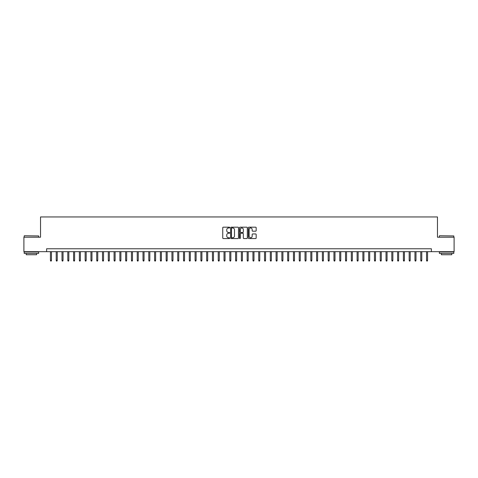 <?xml version="1.0" encoding="UTF-8"?>
<svg xmlns="http://www.w3.org/2000/svg" width="478" height="478" viewBox="0 0 478 478"><rect width="100%" height="100%" fill="white"/><g stroke="black" fill="none" stroke-linecap="round" stroke-linejoin="round"><path stroke-width="0.72" d="M229.745 227.582A0.4 0.4 0 0 0 229.344 227.187L223.31 227.187A0.568 0.568 0 0 0 222.742 227.755L222.742 237.978A0.568 0.568 0 0 0 223.31 238.546L229.344 238.546A0.4 0.4 0 0 0 229.745 238.152A0.4 0.4 0 0 0 229.344 237.751L228.562 237.751A1.816 1.816 0 0 1 226.745 235.935L226.745 235.08A1.816 1.816 0 0 1 228.562 233.264L229.344 233.264A0.4 0.4 0 0 0 229.745 232.87A0.4 0.4 0 0 0 229.344 232.469L228.562 232.469A1.816 1.816 0 0 1 226.745 230.653L226.745 229.799A1.816 1.816 0 0 1 228.562 227.982L229.344 227.982A0.4 0.4 0 0 0 229.745 227.582M255.599 231.191A0.568 0.568 0 0 0 256.166 230.623L256.166 227.755A0.568 0.568 0 0 0 255.599 227.187L248.895 227.187A0.568 0.568 0 0 0 248.327 227.755L248.327 237.978A0.568 0.568 0 0 0 248.895 238.546L255.599 238.546A0.568 0.568 0 0 0 256.166 237.978L256.166 234.513A0.568 0.568 0 0 0 255.599 233.945L252.731 233.945A0.568 0.568 0 0 0 252.163 234.513L252.163 236.234A1.518 1.518 0 0 1 250.645 237.751A1.518 1.518 0 0 1 249.122 236.234L249.122 229.5A1.518 1.518 0 0 1 250.645 227.982A1.518 1.518 0 0 1 252.163 229.5L252.163 230.623A0.568 0.568 0 0 0 252.731 231.191L255.599 231.191M46.611 251.673L23.9 251.673L23.9 237.208L40.534 237.208L40.534 216.952L437.466 216.952L437.466 237.208L454.1 237.208L454.1 251.673L431.389 251.673L431.389 248.781L46.611 248.781L46.611 251.673L431.389 251.673M238.504 227.755A0.568 0.568 0 0 0 237.936 227.187L231.233 227.187A0.568 0.568 0 0 0 230.665 227.755L230.665 237.978A0.568 0.568 0 0 0 231.233 238.546L237.936 238.546A0.568 0.568 0 0 0 238.504 237.978L238.504 227.755M240.064 227.187L246.768 227.187A0.568 0.568 0 0 1 247.335 227.755L247.335 237.978A0.568 0.568 0 0 1 246.768 238.546L243.9 238.546A0.568 0.568 0 0 1 243.332 237.978L243.332 233.832A0.568 0.568 0 0 0 242.764 233.264L240.858 233.264A0.568 0.568 0 0 0 240.291 233.832L240.291 238.152A0.4 0.4 0 0 1 239.896 238.546A0.4 0.4 0 0 1 239.496 238.152L239.496 227.755A0.568 0.568 0 0 1 240.064 227.187M231.86 227.982A0.4 0.4 0 0 0 231.46 228.382L231.46 237.351A0.4 0.4 0 0 0 231.86 237.751L232.684 237.751A1.816 1.816 0 0 0 234.501 235.935L234.501 229.799A1.816 1.816 0 0 0 232.684 227.982L231.86 227.982M243.332 229.53A1.518 1.518 0 0 0 241.814 228.012A1.518 1.518 0 0 0 240.291 229.53L240.291 231.902A0.568 0.568 0 0 0 240.858 232.469L242.764 232.469A0.568 0.568 0 0 0 243.332 231.902L243.332 229.53M51.469 260.295L51.242 261.048L50.662 261.048L50.429 260.295L51.469 260.295L51.469 251.673M50.429 260.295L50.429 251.673M24.36 235.762L38.652 235.935L24.36 235.762M31.423 253.406L24.187 253.406L24.187 251.96L38.652 251.96L38.652 253.406L31.423 253.406M36.627 253.406L36.627 254.738L26.212 254.738L26.212 253.406M439.521 235.762L453.813 235.935L439.521 235.762M446.577 253.406L439.348 253.406L439.348 251.96L453.813 251.96L453.813 253.406L446.577 253.406M451.788 253.406L451.788 254.738L441.373 254.738L441.373 253.406M57.258 260.295L57.025 261.048L56.446 261.048L56.213 260.295L57.258 260.295L57.258 251.673M56.213 260.295L56.213 251.673M63.042 260.295L62.809 261.048L62.236 261.048L62.003 260.295L63.042 260.295L63.042 251.673M62.003 260.295L62.003 251.673M68.832 260.295L68.599 261.048L68.019 261.048L67.786 260.295L68.832 260.295L68.832 251.673M67.786 260.295L67.786 251.673M74.616 260.295L74.383 261.048L73.803 261.048L73.576 260.295L74.616 260.295L74.616 251.673M73.576 260.295L73.576 251.673M80.4 260.295L80.173 261.048L79.593 261.048L79.36 260.295L80.4 260.295L80.4 251.673M79.36 260.295L79.36 251.673M86.189 260.295L85.956 261.048L85.377 261.048L85.144 260.295L86.189 260.295L86.189 251.673M85.144 260.295L85.144 251.673M91.973 260.295L91.74 261.048L91.167 261.048L90.934 260.295L91.973 260.295L91.973 251.673M90.934 260.295L90.934 251.673M97.763 260.295L97.53 261.048L96.95 261.048L96.717 260.295L97.763 260.295L97.763 251.673M96.717 260.295L96.717 251.673M103.547 260.295L103.314 261.048L102.734 261.048L102.507 260.295L103.547 260.295L103.547 251.673M102.507 260.295L102.507 251.673M109.331 260.295L109.103 261.048L108.524 261.048L108.291 260.295L109.331 260.295L109.331 251.673M108.291 260.295L108.291 251.673M115.12 260.295L114.887 261.048L114.308 261.048L114.075 260.295L115.12 260.295L115.12 251.673M114.075 260.295L114.075 251.673M120.904 260.295L120.671 261.048L120.098 261.048L119.864 260.295L120.904 260.295L120.904 251.673M119.864 260.295L119.864 251.673M126.688 260.295L126.461 261.048L125.881 261.048L125.648 260.295L126.688 260.295L126.688 251.673M125.648 260.295L125.648 251.673M132.478 260.295L132.245 261.048L131.665 261.048L131.438 260.295L132.478 260.295L132.478 251.673M131.438 260.295L131.438 251.673M138.262 260.295L138.034 261.048L137.455 261.048L137.222 260.295L138.262 260.295L138.262 251.673M137.222 260.295L137.222 251.673M144.051 260.295L143.818 261.048L143.239 261.048L143.006 260.295L144.051 260.295L144.051 251.673M143.006 260.295L143.006 251.673M149.835 260.295L149.602 261.048L149.022 261.048L148.795 260.295L149.835 260.295L149.835 251.673M148.795 260.295L148.795 251.673M155.619 260.295L155.392 261.048L154.812 261.048L154.579 260.295L155.619 260.295L155.619 251.673M154.579 260.295L154.579 251.673M161.409 260.295L161.176 261.048L160.596 261.048L160.369 260.295L161.409 260.295L161.409 251.673M160.369 260.295L160.369 251.673M167.192 260.295L166.965 261.048L166.386 261.048L166.153 260.295L167.192 260.295L167.192 251.673M166.153 260.295L166.153 251.673M172.982 260.295L172.749 261.048L172.17 261.048L171.937 260.295L172.982 260.295L172.982 251.673M171.937 260.295L171.937 251.673M178.766 260.295L178.533 261.048L177.953 261.048L177.726 260.295L178.766 260.295L178.766 251.673M177.726 260.295L177.726 251.673M184.55 260.295L184.323 261.048L183.743 261.048L183.51 260.295L184.55 260.295L184.55 251.673M183.51 260.295L183.51 251.673M190.34 260.295L190.107 261.048L189.527 261.048L189.3 260.295L190.34 260.295L190.34 251.673M189.3 260.295L189.3 251.673M196.123 260.295L195.89 261.048L195.317 261.048L195.084 260.295L196.123 260.295L196.123 251.673M195.084 260.295L195.084 251.673M201.913 260.295L201.68 261.048L201.101 261.048L200.868 260.295L201.913 260.295L201.913 251.673M200.868 260.295L200.868 251.673M207.697 260.295L207.464 261.048L206.884 261.048L206.657 260.295L207.697 260.295L207.697 251.673M206.657 260.295L206.657 251.673M213.481 260.295L213.254 261.048L212.674 261.048L212.441 260.295L213.481 260.295L213.481 251.673M212.441 260.295L212.441 251.673M219.271 260.295L219.038 261.048L218.458 261.048L218.225 260.295L219.271 260.295L219.271 251.673M218.225 260.295L218.225 251.673M225.054 260.295L224.821 261.048L224.248 261.048L224.015 260.295L225.054 260.295L225.054 251.673M224.015 260.295L224.015 251.673M230.844 260.295L230.611 261.048L230.032 261.048L229.799 260.295L230.844 260.295L230.844 251.673M229.799 260.295L229.799 251.673M236.628 260.295L236.395 261.048L235.815 261.048L235.588 260.295L236.628 260.295L236.628 251.673M235.588 260.295L235.588 251.673M242.412 260.295L242.185 261.048L241.605 261.048L241.372 260.295L242.412 260.295L242.412 251.673M241.372 260.295L241.372 251.673M248.202 260.295L247.968 261.048L247.389 261.048L247.156 260.295L248.202 260.295L248.202 251.673M247.156 260.295L247.156 251.673M253.985 260.295L253.752 261.048L253.179 261.048L252.946 260.295L253.985 260.295L253.985 251.673M252.946 260.295L252.946 251.673M259.775 260.295L259.542 261.048L258.962 261.048L258.729 260.295L259.775 260.295L259.775 251.673M258.729 260.295L258.729 251.673M265.559 260.295L265.326 261.048L264.746 261.048L264.519 260.295L265.559 260.295L265.559 251.673M264.519 260.295L264.519 251.673M271.343 260.295L271.116 261.048L270.536 261.048L270.303 260.295L271.343 260.295L271.343 251.673M270.303 260.295L270.303 251.673M277.132 260.295L276.899 261.048L276.32 261.048L276.087 260.295L277.132 260.295L277.132 251.673M276.087 260.295L276.087 251.673M282.916 260.295L282.683 261.048L282.11 261.048L281.877 260.295L282.916 260.295L282.916 251.673M281.877 260.295L281.877 251.673M288.7 260.295L288.473 261.048L287.893 261.048L287.66 260.295L288.7 260.295L288.7 251.673M287.66 260.295L287.66 251.673M294.49 260.295L294.257 261.048L293.677 261.048L293.45 260.295L294.49 260.295L294.49 251.673M293.45 260.295L293.45 251.673M300.274 260.295L300.047 261.048L299.467 261.048L299.234 260.295L300.274 260.295L300.274 251.673M299.234 260.295L299.234 251.673M306.063 260.295L305.83 261.048L305.251 261.048L305.018 260.295L306.063 260.295L306.063 251.673M305.018 260.295L305.018 251.673M311.847 260.295L311.614 261.048L311.035 261.048L310.808 260.295L311.847 260.295L311.847 251.673M310.808 260.295L310.808 251.673M317.631 260.295L317.404 261.048L316.824 261.048L316.591 260.295L317.631 260.295L317.631 251.673M316.591 260.295L316.591 251.673M323.421 260.295L323.188 261.048L322.608 261.048L322.381 260.295L323.421 260.295L323.421 251.673M322.381 260.295L322.381 251.673M329.205 260.295L328.978 261.048L328.398 261.048L328.165 260.295L329.205 260.295L329.205 251.673M328.165 260.295L328.165 251.673M334.994 260.295L334.761 261.048L334.182 261.048L333.949 260.295L334.994 260.295L334.994 251.673M333.949 260.295L333.949 251.673M340.778 260.295L340.545 261.048L339.966 261.048L339.739 260.295L340.778 260.295L340.778 251.673M339.739 260.295L339.739 251.673M346.562 260.295L346.335 261.048L345.755 261.048L345.522 260.295L346.562 260.295L346.562 251.673M345.522 260.295L345.522 251.673M352.352 260.295L352.119 261.048L351.539 261.048L351.312 260.295L352.352 260.295L352.352 251.673M351.312 260.295L351.312 251.673M358.136 260.295L357.903 261.048L357.329 261.048L357.096 260.295L358.136 260.295L358.136 251.673M357.096 260.295L357.096 251.673M363.925 260.295L363.692 261.048L363.113 261.048L362.88 260.295L363.925 260.295L363.925 251.673M362.88 260.295L362.88 251.673M369.709 260.295L369.476 261.048L368.897 261.048L368.669 260.295L369.709 260.295L369.709 251.673M368.669 260.295L368.669 251.673M375.493 260.295L375.266 261.048L374.686 261.048L374.453 260.295L375.493 260.295L375.493 251.673M374.453 260.295L374.453 251.673M381.283 260.295L381.05 261.048L380.47 261.048L380.237 260.295L381.283 260.295L381.283 251.673M380.237 260.295L380.237 251.673M387.066 260.295L386.833 261.048L386.26 261.048L386.027 260.295L387.066 260.295L387.066 251.673M386.027 260.295L386.027 251.673M392.856 260.295L392.623 261.048L392.044 261.048L391.811 260.295L392.856 260.295L392.856 251.673M391.811 260.295L391.811 251.673M398.64 260.295L398.407 261.048L397.827 261.048L397.6 260.295L398.64 260.295L398.64 251.673M397.6 260.295L397.6 251.673M404.424 260.295L404.197 261.048L403.617 261.048L403.384 260.295L404.424 260.295L404.424 251.673M403.384 260.295L403.384 251.673M410.214 260.295L409.981 261.048L409.401 261.048L409.168 260.295L410.214 260.295L410.214 251.673M409.168 260.295L409.168 251.673M415.997 260.295L415.764 261.048L415.191 261.048L414.958 260.295L415.997 260.295L415.997 251.673M414.958 260.295L414.958 251.673M421.787 260.295L421.554 261.048L420.975 261.048L420.742 260.295L421.787 260.295L421.787 251.673M420.742 260.295L420.742 251.673M427.571 260.295L427.338 261.048L426.758 261.048L426.531 260.295L427.571 260.295L427.571 251.673M426.531 260.295L426.531 251.673M24.187 237.208L24.187 235.935M38.652 237.208L38.652 235.935M439.348 237.208L439.348 235.935M453.813 237.208L453.813 235.935"/></g></svg>
